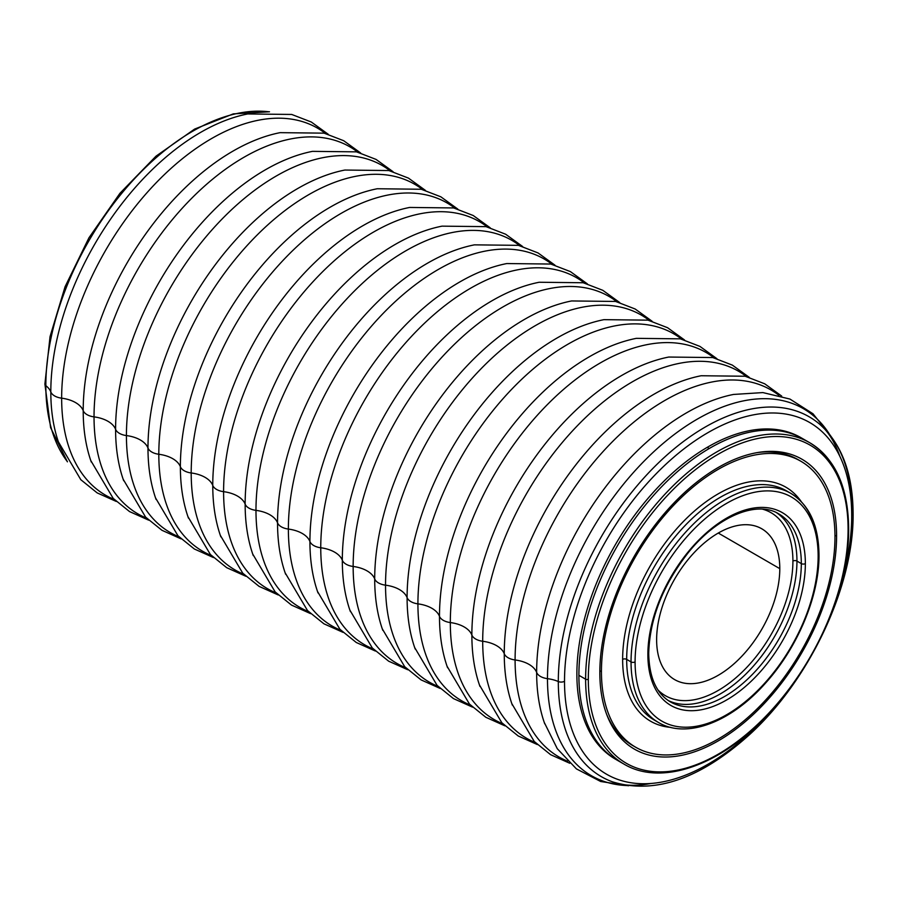 <?xml version="1.0" encoding="UTF-8"?>
<svg xmlns="http://www.w3.org/2000/svg" width="898" height="898" viewBox="0 0 898 898"><rect width="100%" height="100%" fill="white"/><g stroke="black" fill="none" stroke-linecap="round" stroke-linejoin="round"><path stroke-width="1.35" d="M809.659 442.692C835.185 458.384 848.183 486.974 848.655 528.428A1.908 1.1 180 0 1 848.094 529.203A183.697 106.054 -60 0 1 718.209 754.185A183.697 106.054 -60 0 1 588.313 679.191A183.697 106.054 -60 0 1 718.209 454.208A183.697 106.054 -60 0 1 848.094 529.203A1.908 1.1 0 0 0 848.655 528.428A1.908 1.1 0 0 0 848.094 527.654A185.594 107.154 120 0 0 809.659 442.692A185.594 107.154 120 0 0 666.642 492.407A185.594 107.154 120 0 0 585.619 679.191L578.896 675.307A185.594 107.154 -60 0 1 710.127 447.99A185.594 107.154 -60 0 1 802.924 438.808A185.594 107.154 -60 0 1 806.236 440.851A185.594 107.154 120 0 0 710.127 447.99A185.594 107.154 120 0 0 578.896 675.307L585.619 679.191A185.594 107.154 120 0 0 624.065 764.153A185.594 107.154 -60 0 1 585.619 679.191A185.594 107.154 -60 0 1 666.642 492.407A185.594 107.154 -60 0 1 809.659 442.692L802.924 438.808M836.588 535.848A167.421 96.658 120 0 0 718.209 467.499A167.421 96.658 120 0 0 599.83 672.546A167.421 96.658 120 0 0 718.209 740.895A167.421 96.658 120 0 0 836.588 535.848L834.972 535.612L836.588 535.848A167.421 96.658 120 0 0 759.439 452.255A167.421 96.658 120 0 0 599.83 672.546A167.421 96.658 120 0 0 607.239 715.886A167.421 96.658 120 0 0 739.155 726.639A167.421 96.658 120 0 0 836.588 535.848M848.655 528.428C849.486 592.534 810.366 676.486 756.823 725.674C711.351 768.879 658.212 784.583 624.065 764.153L617.33 760.269A185.594 107.154 -60 0 1 578.896 675.307A185.594 107.154 120 0 0 620.754 762.11M634.28 746.395A165.131 95.345 -60 0 1 606.633 714.314A165.131 95.345 -60 0 0 632.899 745.632L635.638 747.215A165.131 95.345 120 0 0 762.896 702.966A165.131 95.345 120 0 0 834.972 536.779A165.131 95.345 -60 0 1 718.209 739.032A165.131 95.345 -60 0 1 601.435 671.614A165.131 95.345 -60 0 1 718.209 469.362A165.131 95.345 -60 0 1 834.972 536.779A165.131 95.345 120 0 0 800.769 461.19A165.131 95.345 120 0 0 673.522 505.428A165.131 95.345 120 0 0 601.435 671.614L599.83 670.694L601.435 671.614A165.131 95.345 120 0 0 635.638 747.215M798.03 459.608A165.131 95.345 -60 0 0 757.777 452.525A165.131 95.345 -60 0 1 799.388 460.416A165.131 95.345 -60 0 0 798.03 459.608L800.769 461.19M616.331 759.674A185.594 107.154 -60 0 1 586.596 611.302A185.594 107.154 -60 0 1 708.107 446.834L708.331 449.045L708.107 446.834A185.594 107.154 -60 0 1 801.914 438.224A185.594 107.154 120 0 0 708.107 446.834A185.594 107.154 120 0 0 586.596 611.302A185.594 107.154 120 0 0 616.331 759.674M848.094 529.203A183.697 106.054 120 0 0 718.209 454.208A183.697 106.054 120 0 0 588.313 679.191A1.908 1.1 180 0 1 585.619 679.191A1.908 1.1 0 0 0 588.313 679.191A183.697 106.054 120 0 0 718.209 754.185A183.697 106.054 120 0 0 848.094 529.203M851.708 515.463A203.071 117.245 -60 0 1 839.114 590.648A203.071 117.245 120 0 0 851.708 515.463A203.071 117.245 120 0 0 708.107 432.555A203.071 117.245 120 0 0 564.516 681.279A203.071 117.245 -60 0 1 708.107 432.555A203.071 117.245 -60 0 1 851.708 515.463A4.759 2.75 0 0 0 853.1 513.521A4.759 2.75 180 0 1 851.708 515.463M650.298 783.595C635.29 786.322 622.696 785.739 612.537 781.855A207.786 119.962 -60 0 1 558.309 681.537A4.759 2.75 0 0 0 564.516 681.279A203.071 117.245 120 0 0 766.926 715.672A203.071 117.245 -60 0 1 564.516 681.279A4.759 2.75 180 0 1 558.309 681.537A28.422 16.411 0 0 0 547.477 678.664A211.928 122.353 120 0 0 627.073 785.548A211.928 122.353 120 0 1 547.477 678.664A14.278 8.239 180 0 1 536.645 672.411A28.422 16.411 0 0 0 515.093 659.963A211.928 122.353 120 0 0 567.648 761.223A211.928 122.353 120 0 1 515.093 659.963A14.278 8.239 180 0 1 504.261 653.71A28.422 16.411 0 0 0 482.697 641.262A211.928 122.353 120 0 0 535.264 742.523A211.928 122.353 120 0 1 482.697 641.262A14.278 8.239 180 0 1 471.865 635.009A28.422 16.411 0 0 0 450.313 622.561A211.928 122.353 120 0 0 502.869 723.822A211.928 122.353 120 0 1 450.313 622.561A14.278 8.239 180 0 1 439.481 616.309A28.422 16.411 0 0 0 417.918 603.86A211.928 122.353 120 0 0 470.485 705.121A211.928 122.353 120 0 1 417.918 603.86A14.278 8.239 180 0 1 407.097 597.608A28.422 16.411 0 0 0 385.534 585.17A211.928 122.353 120 0 0 438.089 686.431A211.928 122.353 120 0 1 385.534 585.17A14.278 8.239 180 0 1 374.702 578.918A28.422 16.411 0 0 0 353.15 566.47A211.928 122.353 120 0 0 405.705 667.73A211.928 122.353 120 0 1 353.15 566.47A14.278 8.239 180 0 1 342.318 560.217A28.422 16.411 0 0 0 320.754 547.769A211.928 122.353 120 0 0 373.31 649.03A211.928 122.353 120 0 1 320.754 547.769A14.278 8.239 180 0 1 309.922 541.516A28.422 16.411 0 0 0 288.37 529.068A211.928 122.353 120 0 0 340.926 630.329A211.928 122.353 120 0 1 288.37 529.068A28.422 16.411 180 0 1 309.922 541.516A14.278 8.239 0 0 0 320.754 547.769A28.422 16.411 180 0 1 342.318 560.217A14.278 8.239 0 0 0 353.15 566.47A28.422 16.411 180 0 1 374.702 578.918A14.278 8.239 0 0 0 385.534 585.17A28.422 16.411 180 0 1 407.097 597.608A14.278 8.239 0 0 0 417.918 603.86A28.422 16.411 180 0 1 439.481 616.309A14.278 8.239 0 0 0 450.313 622.561A28.422 16.411 180 0 1 471.865 635.009A14.278 8.239 0 0 0 482.697 641.262A28.422 16.411 180 0 1 504.261 653.71A14.278 8.239 0 0 0 515.093 659.963A28.422 16.411 180 0 1 536.645 672.411A14.278 8.239 0 0 0 547.477 678.664A28.422 16.411 180 0 1 558.309 681.537A207.786 119.962 -60 0 1 656.045 465.243A207.786 119.962 -60 0 1 819.223 423.856A207.786 119.962 -60 0 1 852.157 511.882A4.759 2.75 0 0 1 853.1 513.521C854.009 585.575 810.052 679.438 749.953 734.25C700.575 778.824 654.765 794.685 612.537 781.855A207.786 119.962 -60 0 1 558.309 681.537A207.786 119.962 -60 0 1 656.045 465.243A207.786 119.962 -60 0 1 819.223 423.856C827.664 430.714 834.466 441.333 839.608 455.69M375.398 651.05L356.281 642.497L339.927 629.307L317.499 591.456A211.928 122.353 -60 0 1 309.922 541.516A211.928 122.353 -60 0 1 506.809 263.552A211.928 122.353 -60 0 0 309.922 541.516A211.928 122.353 -60 0 0 317.499 591.456L318.015 592.938M407.793 669.751L388.666 661.197L372.322 648.008L349.883 610.146A211.928 122.353 -60 0 1 342.318 560.217A211.928 122.353 -60 0 1 539.204 282.253A211.928 122.353 -60 0 0 342.318 560.217A211.928 122.353 -60 0 0 349.883 610.146L350.411 611.639M440.177 688.452L421.061 679.887L404.706 666.709L382.279 628.847A211.928 122.353 -60 0 1 374.702 578.918A211.928 122.353 -60 0 1 571.588 300.953A211.928 122.353 -60 0 0 374.702 578.918A211.928 122.353 -60 0 0 382.279 628.847L382.795 630.329M472.573 707.153L453.445 698.588L437.101 685.41L414.663 647.548A211.928 122.353 -60 0 1 407.097 597.608A211.928 122.353 -60 0 1 603.972 319.654A211.928 122.353 -60 0 0 407.097 597.608A211.928 122.353 -60 0 0 414.663 647.548L415.179 649.03M504.957 725.853L485.84 717.289L469.486 704.111L447.058 666.249A211.928 122.353 -60 0 1 439.481 616.309A211.928 122.353 -60 0 1 636.368 338.344A211.928 122.353 -60 0 0 439.481 616.309A211.928 122.353 -60 0 0 447.058 666.249L447.574 667.73M537.341 744.554L518.225 735.99L501.87 722.811L479.442 684.95A211.928 122.353 -60 0 1 471.865 635.009A211.928 122.353 -60 0 1 668.752 357.045A211.928 122.353 -60 0 0 471.865 635.009A211.928 122.353 -60 0 0 479.442 684.95L479.959 686.431M569.736 763.255L550.62 754.69L534.265 741.512L511.826 703.65A211.928 122.353 -60 0 1 504.261 653.71A211.928 122.353 -60 0 1 701.147 375.746A211.928 122.353 -60 0 0 504.261 653.71A211.928 122.353 -60 0 0 511.826 703.65L512.354 705.132M628.488 785.761L600.695 781.507L576.415 768.89L557.288 748.707L544.222 722.351A211.928 122.353 -60 0 1 536.645 672.411A211.928 122.353 -60 0 1 733.531 394.447A211.928 122.353 -60 0 0 536.645 672.411A211.928 122.353 -60 0 0 544.222 722.351L544.738 723.833M552.191 264.405A211.928 122.353 120 0 0 386.365 310.136A211.928 122.353 120 0 0 288.37 529.068A14.278 8.239 180 0 1 277.538 522.816A28.422 16.411 0 0 0 255.975 510.367A211.928 122.353 120 0 0 308.542 611.628A211.928 122.353 120 0 1 255.975 510.367A14.278 8.239 180 0 1 245.143 504.115A28.422 16.411 0 0 0 223.591 491.666A211.928 122.353 120 0 0 276.146 592.927A211.928 122.353 120 0 1 223.591 491.666A14.278 8.239 180 0 1 212.759 485.414A28.422 16.411 0 0 0 191.195 472.965A211.928 122.353 120 0 0 243.762 574.226A211.928 122.353 120 0 1 191.195 472.965A14.278 8.239 180 0 1 180.375 466.713A28.422 16.411 0 0 0 158.811 454.265A211.928 122.353 120 0 0 211.367 555.525A211.928 122.353 120 0 1 158.811 454.265A14.278 8.239 180 0 1 147.979 448.012A28.422 16.411 0 0 0 126.427 435.575A211.928 122.353 120 0 0 178.983 536.824A211.928 122.353 120 0 1 126.427 435.575A14.278 8.239 180 0 1 115.595 429.311A28.422 16.411 0 0 0 94.032 416.874A211.928 122.353 120 0 0 146.587 518.135A211.928 122.353 120 0 1 94.032 416.874A14.278 8.239 180 0 1 83.2 410.622A28.422 16.411 0 0 0 61.648 398.173A211.928 122.353 120 0 0 114.203 499.434A211.928 122.353 120 0 1 61.648 398.173A14.278 8.239 180 0 1 50.816 391.921A28.422 16.411 0 0 0 45.843 385.669A207.786 119.962 120 0 0 67.137 461.336A207.786 119.962 120 0 1 45.843 385.669A28.422 16.411 180 0 1 50.816 391.921A14.278 8.239 0 0 0 61.648 398.173A28.422 16.411 180 0 1 83.2 410.622A14.278 8.239 0 0 0 94.032 416.874A28.422 16.411 180 0 1 115.595 429.311A14.278 8.239 0 0 0 126.427 435.575A28.422 16.411 180 0 1 147.979 448.012A14.278 8.239 0 0 0 158.811 454.265A28.422 16.411 180 0 1 180.375 466.713A14.278 8.239 0 0 0 191.195 472.965A28.422 16.411 180 0 1 212.759 485.414A14.278 8.239 0 0 0 223.591 491.666A28.422 16.411 180 0 1 245.143 504.115A14.278 8.239 0 0 0 255.975 510.367A28.422 16.411 180 0 1 277.538 522.816A14.278 8.239 0 0 0 288.37 529.068A211.928 122.353 120 0 1 386.365 310.136A211.928 122.353 120 0 1 552.191 264.405M584.576 283.106A211.928 122.353 120 0 0 418.76 328.836A211.928 122.353 120 0 0 320.754 547.769A211.928 122.353 120 0 1 418.76 328.836A211.928 122.353 120 0 1 584.576 283.106M616.971 301.795A211.928 122.353 120 0 0 451.144 347.537A211.928 122.353 120 0 0 353.15 566.47A211.928 122.353 120 0 1 451.144 347.537A211.928 122.353 120 0 1 616.971 301.795M649.355 320.496A211.928 122.353 120 0 0 483.539 366.238A211.928 122.353 120 0 0 385.534 585.17A211.928 122.353 120 0 1 483.539 366.238A211.928 122.353 120 0 1 649.355 320.496M681.75 339.197A211.928 122.353 120 0 0 515.923 384.939A211.928 122.353 120 0 0 417.918 603.86A211.928 122.353 120 0 1 515.923 384.939A211.928 122.353 120 0 1 681.75 339.197M714.135 357.898A211.928 122.353 120 0 0 548.319 403.64A211.928 122.353 120 0 0 450.313 622.561A211.928 122.353 120 0 1 548.319 403.64A211.928 122.353 120 0 1 714.135 357.898M746.53 376.599A211.928 122.353 120 0 0 580.703 422.341A211.928 122.353 120 0 0 482.697 641.262A211.928 122.353 120 0 1 580.703 422.341A211.928 122.353 120 0 1 746.53 376.599M778.914 395.3A211.928 122.353 120 0 0 613.087 441.03A211.928 122.353 120 0 0 515.093 659.963A211.928 122.353 120 0 1 613.087 441.03A211.928 122.353 120 0 1 778.914 395.3M829.696 434.598A211.928 122.353 120 0 0 661.13 445.139A211.928 122.353 120 0 0 547.477 678.664A211.928 122.353 120 0 1 661.13 445.139A211.928 122.353 120 0 1 829.696 434.598M58.392 441.861A211.928 122.353 -60 0 1 50.816 391.921A211.928 122.353 -60 0 1 247.702 113.956A211.928 122.353 -60 0 0 50.816 391.921A211.928 122.353 -60 0 0 58.392 441.861L80.82 479.712L97.175 492.901L116.291 501.454M148.675 520.155L129.559 511.591L113.204 498.412L90.777 460.551A211.928 122.353 -60 0 1 83.2 410.622A211.928 122.353 -60 0 1 280.086 132.657A211.928 122.353 -60 0 0 83.2 410.622A211.928 122.353 -60 0 0 90.777 460.551L91.293 462.032M181.07 538.856L161.943 530.291L145.599 517.113L123.161 479.251A211.928 122.353 -60 0 1 115.595 429.311A211.928 122.353 -60 0 1 312.482 151.358A211.928 122.353 -60 0 0 115.595 429.311A211.928 122.353 -60 0 0 123.161 479.251L123.688 480.733M213.455 557.557L194.338 548.992L177.984 535.814L155.556 497.952A211.928 122.353 -60 0 1 147.979 448.012A211.928 122.353 -60 0 1 344.866 170.048A211.928 122.353 -60 0 0 147.979 448.012A211.928 122.353 -60 0 0 155.556 497.952L156.072 499.434M245.85 576.258L226.723 567.693L210.379 554.515L187.94 516.653A211.928 122.353 -60 0 1 180.375 466.713A211.928 122.353 -60 0 1 377.25 188.748A211.928 122.353 -60 0 0 180.375 466.713A211.928 122.353 -60 0 0 187.94 516.653L188.457 518.135M278.234 594.959L259.118 586.394L242.763 573.216L220.336 535.354A211.928 122.353 -60 0 1 212.759 485.414A211.928 122.353 -60 0 1 409.645 207.449A211.928 122.353 -60 0 0 212.759 485.414A211.928 122.353 -60 0 0 220.336 535.354L220.852 536.836M310.618 613.648L291.502 605.095L275.147 591.917L252.72 554.055A211.928 122.353 -60 0 1 245.143 504.115A211.928 122.353 -60 0 1 442.029 226.15A211.928 122.353 -60 0 0 245.143 504.115A211.928 122.353 -60 0 0 252.72 554.055L253.236 555.536M343.014 632.349L323.897 623.796L307.543 610.606L285.115 572.756A211.928 122.353 -60 0 1 277.538 522.816A211.928 122.353 -60 0 1 474.425 244.851A211.928 122.353 -60 0 0 277.538 522.816A211.928 122.353 -60 0 0 285.115 572.756L285.631 574.237M268.951 111.79A207.786 119.962 120 0 0 120.68 194.63A207.786 119.962 120 0 0 45.843 385.669A4.759 2.75 180 0 1 44.9 384.018A4.759 2.75 0 0 0 45.843 385.669A207.786 119.962 120 0 1 120.68 194.63A207.786 119.962 120 0 1 268.951 111.79M325.469 133.499A211.928 122.353 120 0 0 159.642 179.241A211.928 122.353 120 0 0 61.648 398.173A211.928 122.353 120 0 1 159.642 179.241A211.928 122.353 120 0 1 325.469 133.499M357.853 152.2A211.928 122.353 120 0 0 192.037 197.942A211.928 122.353 120 0 0 94.032 416.874A211.928 122.353 120 0 1 192.037 197.942A211.928 122.353 120 0 1 357.853 152.2M390.248 170.901A211.928 122.353 120 0 0 224.421 216.643A211.928 122.353 120 0 0 126.427 435.575A211.928 122.353 120 0 1 224.421 216.643A211.928 122.353 120 0 1 390.248 170.901M422.632 189.601A211.928 122.353 120 0 0 256.817 235.343A211.928 122.353 120 0 0 158.811 454.265A211.928 122.353 120 0 1 256.817 235.343A211.928 122.353 120 0 1 422.632 189.601M455.028 208.302A211.928 122.353 120 0 0 289.201 254.044A211.928 122.353 120 0 0 191.195 472.965A211.928 122.353 120 0 1 289.201 254.044A211.928 122.353 120 0 1 455.028 208.302M487.412 227.003A211.928 122.353 120 0 0 321.596 272.745A211.928 122.353 120 0 0 223.591 491.666A211.928 122.353 120 0 1 321.596 272.745A211.928 122.353 120 0 1 487.412 227.003M519.807 245.704A211.928 122.353 120 0 0 353.98 291.435A211.928 122.353 120 0 0 255.975 510.367A211.928 122.353 120 0 1 353.98 291.435A211.928 122.353 120 0 1 519.807 245.704M622.64 659.379A135.149 78.036 120 0 0 670.716 727.38A135.149 78.036 120 0 1 622.64 659.379A2.851 1.65 180 0 1 626.681 659.379A132.298 76.386 -60 0 1 684.422 526.239A132.298 76.386 -60 0 1 786.379 490.791A132.298 76.386 -60 0 1 788.523 492.115A132.298 76.386 -60 0 0 786.379 490.791A132.298 76.386 -60 0 0 684.422 526.239A132.298 76.386 -60 0 0 626.681 659.379L631.047 661.905L626.681 659.379A2.851 1.65 -0 0 0 622.64 659.379A135.149 78.036 120 0 1 693.626 511.748A135.149 78.036 120 0 1 801.139 501.477A135.149 78.036 120 0 0 693.626 511.748A135.149 78.036 120 0 0 622.64 659.379M670.346 701.854C656.371 693.537 649.164 677.373 648.715 653.351A2.851 1.65 0 0 1 647.873 654.519A111.363 64.297 -60 0 0 726.617 699.98A111.363 64.297 -60 0 0 805.36 563.596A2.851 1.65 0 0 1 801.319 563.596A108.501 62.647 120 0 1 753.961 672.793A108.501 62.647 120 0 1 670.346 701.854A108.501 62.647 120 0 0 753.961 672.793A108.501 62.647 120 0 0 801.319 563.596A108.501 62.647 120 0 0 778.847 513.925C757.081 500.13 717.334 516.092 688.07 552.899C662.814 585.35 649.703 618.834 648.715 653.351A2.851 1.65 180 0 1 647.873 654.519A111.363 64.297 120 0 0 726.617 699.98A111.363 64.297 120 0 0 805.36 563.596A111.363 64.297 120 0 0 726.617 518.135A111.363 64.297 120 0 0 647.873 654.519A111.363 64.297 -60 0 1 726.617 518.135A111.363 64.297 -60 0 1 805.36 563.596A2.851 1.65 180 0 1 801.319 563.596L796.953 561.07L801.319 563.596A108.501 62.647 120 0 0 778.847 513.925M776.647 512.758A108.501 62.647 -60 0 1 796.953 561.07A108.501 62.647 -60 0 1 751.031 668.718A108.501 62.647 -60 0 1 668.235 700.53A108.501 62.647 120 0 0 751.031 668.718A108.501 62.647 120 0 0 796.953 561.07A108.501 62.647 120 0 0 776.647 512.758M818.145 556.21A129.447 74.736 -60 0 1 726.617 714.741A129.447 74.736 -60 0 1 635.088 661.905A129.447 74.736 -60 0 1 726.617 503.363A129.447 74.736 -60 0 1 818.145 556.21A129.447 74.736 120 0 0 726.617 503.363A129.447 74.736 120 0 0 635.088 661.905A2.851 1.65 180 0 1 631.047 661.905A132.298 76.386 120 0 0 658.447 722.463A132.298 76.386 -60 0 1 631.047 661.905A132.298 76.386 -60 0 1 688.8 528.765A132.298 76.386 -60 0 1 790.745 493.316A132.298 76.386 120 0 0 688.8 528.765A132.298 76.386 120 0 0 631.047 661.905A2.851 1.65 0 0 0 635.088 661.905A129.447 74.736 120 0 0 726.617 714.741A129.447 74.736 120 0 0 818.145 556.21A2.851 1.65 0 0 0 818.987 555.043A2.851 1.65 180 0 1 818.145 556.21M790.745 493.316C809.278 504.777 818.684 525.364 818.987 555.043A2.851 1.65 0 0 0 818.145 553.875A132.298 76.386 120 0 0 790.745 493.316L786.379 490.791M792.912 561.07A105.65 60.997 -60 0 1 741.535 672.681A105.65 60.997 -60 0 1 658.077 690.102A105.65 60.997 -60 0 0 741.535 672.681A105.65 60.997 -60 0 0 792.912 561.07A2.851 1.65 180 0 1 796.953 561.07A2.851 1.65 0 0 0 792.912 561.07A105.65 60.997 -60 0 0 762.537 509.166A105.65 60.997 -60 0 1 792.912 561.07M779.79 568.647A87.084 50.277 120 0 0 718.209 533.086A87.084 50.277 120 0 0 656.629 639.758A87.084 50.277 120 0 0 718.209 675.307A87.084 50.277 120 0 0 779.79 568.647L718.277 533.053L779.79 568.647A87.084 50.277 120 0 0 761.785 528.799A87.084 50.277 120 0 0 694.67 552.079A87.084 50.277 120 0 0 656.629 639.758A87.084 50.277 120 0 0 674.701 679.64A87.084 50.277 120 0 0 741.793 656.258A87.084 50.277 120 0 0 779.79 568.647M654.081 719.938A132.298 76.386 -60 0 1 626.681 659.379A132.298 76.386 -60 0 0 654.081 719.938L658.447 722.463C686.532 739.391 731.455 722.138 766.005 682.581C797.862 647.189 819.358 595.565 818.987 555.043M587.382 283.891L570.41 271.611L550.811 264.046L506.809 263.552M619.766 302.592L602.794 290.312L583.206 282.747L539.204 282.253M652.15 321.293L635.178 309.013L615.59 301.447L571.588 300.953M684.545 339.994L667.573 327.714L647.974 320.148L603.972 319.654M716.93 358.695L699.957 346.415L680.37 338.849L636.368 338.344M749.325 377.396L732.353 365.116L712.754 357.55L668.752 357.045M781.709 396.097L764.737 383.816L745.149 376.24L701.147 375.746M830.583 435.721L812.993 413.776L789.937 399.06L762.896 392.583L733.531 394.447M328.264 134.296L311.292 122.016L291.704 114.45L247.702 113.956M360.659 152.997L343.687 140.717L324.088 133.151L280.086 132.657M393.043 171.698L376.071 159.417L356.484 151.852L312.482 151.358M425.428 190.398L408.455 178.118L388.868 170.553L344.866 170.048M457.823 209.099L440.851 196.819L421.252 189.254L377.25 188.748M490.207 227.8L473.235 215.52L453.647 207.943L409.645 207.449M522.602 246.49L505.63 234.221L486.031 226.644L442.029 226.15M554.986 265.191L538.014 252.922L518.427 245.345L474.425 244.851M269.512 111.79L233.312 113.878L194.63 129.076L156.005 156.173L119.95 193.283L88.936 237.824L65.071 286.72L50.041 336.593L44.9 384.018L50.591 427.628L67.417 461.83M819.223 423.856C841.583 443.533 852.875 473.414 853.1 513.521"/></g></svg>
